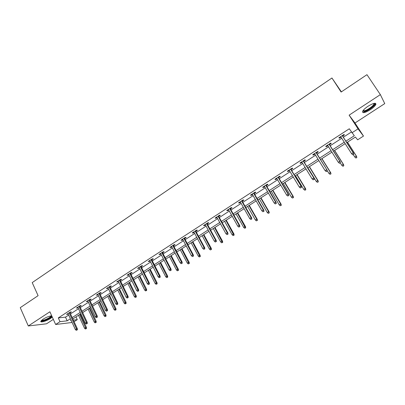 <?xml version="1.0" encoding="UTF-8"?>
<svg xmlns="http://www.w3.org/2000/svg" width="405" height="405" viewBox="0 0 405 405"><rect width="100%" height="100%" fill="white"/><g stroke="black" fill="none" stroke-linecap="round" stroke-linejoin="round"><path stroke-width="0.61" d="M51.693 315.768C49.147 316.108 46.246 317.267 42.996 319.246L40.839 321.236C39.968 322.998 46.707 321.038 50.554 318.441L52.285 317.08M370.236 109.78C373.258 107.75 375.136 105.968 375.875 104.439C376.012 102.455 373.425 103.042 368.11 106.206C365.092 108.246 363.229 110.018 362.516 111.517C362.404 113.491 364.976 112.914 370.236 109.78M75.993 316.877L77.274 319.641L74.09 321.686M341.39 91.859L331.943 77.998L32.208 282.609L38.09 295.67L20.25 307.658L28.299 325.964L46.519 323.808L53.323 319.373M349.125 115.152L354.988 122.988L384.75 103.609L380.361 94.623L349.125 115.152L358.03 128.871L363.488 136.075L357.661 139.811L355.403 137.062L346.781 142.611M354.988 122.988L363.488 136.075M331.943 77.998L341.111 92.046L366.96 74.677L380.361 94.623M345.87 141.188L354.314 135.741L349.302 128.775L58.3 317.91L65.494 317.135L68.688 315.07M70.495 313.895L78.494 308.716M80.296 307.547L88.417 302.292M90.219 301.123L98.466 295.787M100.258 294.622L108.631 289.2M110.423 288.041L118.928 282.533M120.71 281.379L129.347 275.785M131.124 274.636L139.897 268.955M141.669 267.811L150.579 262.035M152.346 260.896L161.398 255.034M163.154 253.894L172.353 247.941M174.099 246.807L183.45 240.752M185.186 239.628L194.683 233.477M196.415 232.359L206.069 226.106M207.79 224.993L217.601 218.639M219.313 217.531L229.281 211.076M230.987 209.972L241.117 203.411M242.813 202.313L253.11 195.645M254.796 194.557L265.265 187.778M266.935 186.695L277.582 179.8M279.242 178.727L290.066 171.715M291.716 170.647L302.717 163.524M304.358 162.461L315.546 155.216M317.171 154.163L328.551 146.797M330.166 145.749L341.739 138.257M343.339 137.219L351.388 132.005M342.625 136.105L344.422 134.941L343.992 134.46L338.889 137.771L339.329 138.242L341.025 137.143M329.462 144.641L331.244 143.486L330.774 143.036L325.736 146.306L326.222 146.742L327.853 145.684M316.482 153.055L318.244 151.91L317.733 151.495L312.766 154.72L313.293 155.125L314.857 154.108M303.679 161.357L305.426 160.223L304.874 159.838L299.973 163.018L300.54 163.392L302.044 162.42M291.048 169.548L292.78 168.424L292.187 168.07L287.353 171.204L287.96 171.548L289.403 170.616M278.589 177.623L280.3 176.514L279.673 176.19L274.904 179.283L275.547 179.597L276.929 178.701M266.293 185.596L267.988 184.498L267.325 184.199L262.617 187.252L263.296 187.54L264.622 186.68M254.163 193.463L255.844 192.375L255.14 192.107L250.498 195.119L251.211 195.377L252.482 194.552M242.19 201.224L243.85 200.146L243.116 199.903L238.535 202.875L239.284 203.107L240.499 202.323M230.374 208.884L232.019 207.816L231.25 207.603L226.729 210.534L227.514 210.742L228.673 209.987M218.71 216.447L220.345 215.389L219.54 215.197L215.08 218.093L215.895 218.275L216.999 217.556M207.198 223.909L208.818 222.861L207.983 222.699L203.578 225.555L204.424 225.712L205.477 225.028M195.833 231.28L197.438 230.243L196.572 230.101L192.223 232.921L193.099 233.052L194.106 232.399M184.614 238.555L186.204 237.522L185.308 237.406L181.015 240.195L181.921 240.302L182.878 239.679M173.537 245.734L175.112 244.716L174.185 244.625L169.948 247.374L170.885 247.455L171.791 246.868M162.602 252.826L164.162 251.814L163.205 251.748L159.018 254.461L159.985 254.522L160.846 253.965M151.799 259.833L153.343 258.83L152.366 258.78L148.23 261.463L149.222 261.503L150.037 260.972M141.132 266.748L142.666 265.756L141.654 265.731L137.573 268.378L138.591 268.393L139.366 267.892M130.597 273.577L132.116 272.595L131.078 272.59L127.049 275.208L128.091 275.203L128.82 274.727M120.189 280.326L121.697 279.349L120.634 279.364L116.65 281.951L117.723 281.926L118.407 281.48M109.912 286.988L111.405 286.021L110.317 286.057L106.383 288.613L108.125 288.147M99.757 293.574L101.235 292.613L100.126 292.673L96.238 295.194L97.964 294.739M89.723 300.08L91.191 299.128L90.057 299.204L86.219 301.695L87.925 301.244M79.81 306.504L81.268 305.562L80.109 305.659L76.317 308.119L78.008 307.673M70.014 312.857L71.462 311.921L70.283 312.032L66.531 314.467L68.207 314.027M72.095 322.471L55.642 324.491L49.891 311.779L28.299 325.964M55.642 324.491L60.011 321.666L67.189 320.826L70.389 318.765M58.3 317.91L60.011 321.666M351.915 132.825L358.03 128.871M71.002 320.092L70.455 320.441L71.123 320.365M73.361 320.102L77.274 319.641M345.176 143.643L333.548 151.126M331.928 152.169L320.502 159.524M318.867 160.577L307.628 167.812M305.983 168.87L294.931 175.983M293.271 177.046L282.406 184.042M280.736 185.115L270.044 191.995M268.363 193.079L257.848 199.842M256.162 200.931L245.815 207.588M244.114 208.681L233.943 215.232M232.232 216.331L222.218 222.775M220.502 223.879L210.651 230.217M208.919 231.331L199.23 237.568M197.493 238.687L187.955 244.828M186.209 245.951L176.823 251.991M175.071 253.12L165.832 259.063M164.071 260.197L154.978 266.044M153.211 267.184L144.261 272.945M142.484 274.089L133.675 279.759M131.893 280.903L123.221 286.487M121.429 287.636L112.894 293.134M111.097 294.288L102.693 299.695M100.891 300.854L92.613 306.185M90.806 307.344L82.655 312.589M80.843 313.759L72.819 318.922M72.201 317.596L80.22 312.427M82.033 311.258L90.173 306.008M91.981 304.843L100.248 299.518M102.05 298.353L110.449 292.942M112.241 291.787L120.771 286.289M122.558 285.135L131.22 279.551M133.002 278.402L141.801 272.732M143.578 271.588L152.513 265.827M154.285 264.688L163.367 258.83M165.124 257.696L174.352 251.748M176.104 250.619L185.48 244.574M187.221 243.451L196.749 237.31M198.485 236.191L208.165 229.949M209.896 228.835L219.733 222.497M221.454 221.388L231.452 214.944M233.159 213.84L243.324 207.289M245.02 206.196L255.352 199.533M257.043 198.445L267.543 191.676M269.224 190.593L279.901 183.713M281.566 182.635L292.425 175.638M294.081 174.57L305.117 167.457M306.762 166.394L317.991 159.16M319.621 158.107L331.037 150.751M332.652 149.708L344.265 142.221M65.494 317.135L67.189 320.826M338.99 137.705L339.329 138.242M325.888 146.205L326.222 146.742M312.964 154.589L313.293 155.125M300.216 162.861L300.54 163.392M287.641 171.021L287.96 171.548M275.233 179.071L275.547 179.597M262.992 187.014L263.296 187.54M250.908 194.851L251.211 195.377M238.985 202.586L239.284 203.107M227.22 210.22L227.514 210.742M215.607 217.753L215.895 218.275M204.14 225.19L204.424 225.712M192.82 232.536L193.099 233.052M181.648 239.785L181.921 240.302M170.611 246.944L170.885 247.455M159.717 254.011L159.985 254.522M148.959 260.992L149.222 261.503M138.333 267.882L138.591 268.393M127.838 274.691L128.091 275.203M117.475 281.419L117.723 281.926M107.234 288.061L107.477 288.568M97.119 294.622L97.357 295.129M87.121 301.107L87.358 301.609M77.249 307.517L77.482 308.018M67.488 313.845L67.721 314.346M352.882 154.852L353.747 154.3L352.882 154.852L351.641 153.778L340.686 136.606M352.725 154.685L351.641 153.778L353.19 152.791L353.479 153.095L342.281 135.569M353.585 154.133L353.19 152.791L342.215 135.614M353.747 154.3L353.479 153.095M356 158.077L356.694 157.388L356 158.077L354.795 157.039L356.309 156.082L356.582 156.37L347.49 142.155M356.694 157.388L356.309 156.082L347.429 142.195M355.848 157.92L354.795 157.039L353.246 154.619M356.582 156.37L356.84 157.545M374.266 103.321L374.605 103.609C375.582 105.067 367.603 111.051 364.237 111.421L362.9 110.813M363.138 110.484L364.313 110.732C366.976 110.428 373.233 106.125 373.866 104.136L373.861 103.412M363.568 112.013C366.874 111.628 374.62 106.297 375.415 103.837L375.531 103.31M51.637 315.768L51.698 315.859C51.83 316.3 51.197 316.988 49.795 317.92C45.375 320.426 42.555 321.297 41.345 320.542M41.685 320.223C43.284 320.522 45.856 319.646 49.395 317.586L51.182 315.819M40.844 321.221C43.016 321.403 46.16 320.289 50.271 317.869L52.017 316.487M339.532 163.326L340.382 162.79L339.532 163.326L338.281 162.273L327.518 145.147M339.355 163.174L338.281 162.273L339.815 161.301L340.134 161.58L329.128 144.104M340.205 162.633L339.815 161.301L329.027 144.17M340.382 162.79L340.134 161.58M327.012 171.016L326.177 171.548L327.21 171.158L326.622 169.695L325.109 170.652L314.528 153.576M316.016 152.609L326.972 169.953L316.153 152.523M327.21 171.158L326.972 169.953M325.109 170.652L326.177 171.548M342.994 166.308L343.653 165.635L342.994 166.308L341.779 165.286L343.273 164.339L343.572 164.607L334.636 150.427M343.653 165.635L343.273 164.339L334.54 150.488M342.822 166.161L341.779 165.286L340.256 162.871M343.572 164.607L343.82 165.782M329.974 174.292L330.976 173.907L329.974 174.292L328.936 173.421L330.409 172.484L330.738 172.732L321.95 158.593M330.789 173.77L330.409 172.484L321.823 158.674M328.936 173.421L327.058 170.394M330.738 172.732L330.976 173.907M314.002 179.278L313.176 179.805L314.214 179.41L313.607 177.972L312.118 178.919L301.72 161.884M303.188 160.932L313.986 178.205L303.355 160.826M314.214 179.41L313.986 178.205M312.118 178.919L313.176 179.805M301.168 187.434L300.353 187.95L301.396 187.55L300.773 186.133L299.305 187.069L289.084 170.085M290.532 169.143L301.183 186.346L290.729 169.017M301.396 187.55L301.183 186.346M299.305 187.069L300.353 187.95M288.507 195.478L287.702 195.99L288.75 195.58L288.117 194.187L286.664 195.109L276.615 178.175M278.043 177.243L288.117 194.187L288.552 194.38L278.275 177.096M288.75 195.58L288.552 194.38M286.664 195.109L287.702 195.99M317.292 182.311L318.3 181.921L317.292 182.311L316.264 181.445L317.717 180.524L318.077 180.746L309.435 166.647M318.102 181.799L317.717 180.524L309.273 166.749M316.264 181.445L307.841 167.675M318.077 180.746L318.3 181.921M304.783 190.223L305.795 189.834L304.783 190.223L303.76 189.363L305.198 188.457L305.583 188.659L297.083 174.595M305.578 189.722L305.198 188.457L296.895 174.717M303.76 189.363L295.473 175.628M305.583 188.659L305.795 189.834M292.435 198.035L293.453 197.635L292.435 198.035L291.423 197.179L292.84 196.283L293.255 196.465L284.892 182.442M293.22 197.539L292.84 196.283L284.675 182.584M291.423 197.179L283.272 183.48M293.255 196.465L293.453 197.635M276.018 203.411L275.223 203.917L276.276 203.502L275.628 202.13L274.195 203.042L264.313 186.153M265.726 185.237L275.628 202.13L276.089 202.303L265.984 185.07M276.276 203.502L276.089 202.303M274.195 203.042L275.223 203.917M280.25 205.74L281.272 205.34L280.25 205.74L279.248 204.889L280.645 204.004L281.085 204.166L272.859 190.183M281.029 205.249L280.645 204.004L272.616 190.345M279.248 204.889L271.234 191.231M281.085 204.166L281.272 205.34M263.695 211.238L262.911 211.734L263.969 211.324L263.306 209.967L261.893 210.868L252.178 194.025M253.57 193.124L263.306 209.967L263.792 210.124L253.859 192.937M263.969 211.324L263.792 210.124M261.893 210.868L262.911 211.734M268.226 213.349L269.249 212.944L268.226 213.349L267.234 212.498L268.611 211.628L269.077 211.769L260.982 197.827M268.991 212.863L268.611 211.628L260.709 198.005M267.234 212.498L259.347 198.88M269.077 211.769L269.249 212.944M251.54 218.963L250.766 219.454L251.824 219.034L251.146 217.703L249.753 218.589L240.2 201.796M241.572 200.905L251.146 217.703L251.662 217.834L241.891 200.698M251.824 219.034L251.662 217.834M249.753 218.589L250.766 219.454M256.355 220.857L257.383 220.447L256.355 220.857L255.373 220.011L256.729 219.151L257.221 219.277L249.262 205.37M257.114 220.376L256.729 219.151L248.959 205.568M255.373 220.011L247.612 206.434M257.221 219.277L257.383 220.447M239.542 226.582L238.778 227.068L239.841 226.648L239.147 225.337L237.775 226.208L228.379 209.466M229.736 208.585L239.147 225.337L239.689 225.448L230.081 208.362M239.841 226.648L239.689 225.448M237.775 226.208L238.778 227.068M244.64 228.268L245.673 227.853L244.64 228.268L243.663 227.428L245.005 226.577L245.516 226.684L237.684 212.822M245.389 227.792L237.36 213.03M243.663 227.428L236.029 213.886M245.516 226.684L245.673 227.853M227.701 234.105L226.947 234.586L228.015 234.156L227.306 232.865L225.95 233.731L216.71 217.034M218.047 216.169L227.306 232.865L227.873 232.961L218.422 215.926M228.015 234.156L227.873 232.961M225.95 233.731L226.947 234.586M233.072 235.583L234.11 235.168L233.072 235.583L232.1 234.748L233.427 233.908L233.963 233.999L226.258 220.173M233.812 235.118L225.904 220.401M232.1 234.748L224.593 221.246M233.963 233.999L234.11 235.168M216.012 241.532L215.268 242.003L216.341 241.572L216.012 241.532L215.622 240.302L214.28 241.152L205.193 224.507M206.515 223.651L215.622 240.302L216.209 240.378L206.915 223.393M216.341 241.572L216.209 240.378M214.28 241.152L215.268 242.003M221.651 242.808L222.689 242.387L221.651 242.808L220.69 241.977L222.001 241.147L222.558 241.223L214.974 227.438M222.38 242.347L214.594 227.681M220.69 241.977L213.298 228.516M222.558 241.223L222.689 242.387M204.479 248.857L203.745 249.323L204.819 248.888L204.479 248.857L204.085 247.637L202.763 248.478L193.828 231.883M195.129 231.037L204.085 247.637L204.697 247.698L195.554 230.759M204.819 248.888L204.697 247.698M202.763 248.478L203.745 249.323M210.377 249.941L211.42 249.515L210.377 249.941L209.42 249.115L210.716 248.295L211.294 248.351L203.831 234.606M211.096 249.485L203.431 234.865M209.42 249.115L202.151 235.69M211.294 248.351L211.42 249.515M193.094 256.092L192.37 256.552L193.443 256.112L193.094 256.092L192.699 254.882L191.398 255.707L182.604 239.163M183.89 238.327L192.699 254.882L193.332 254.922L184.341 238.039M193.443 256.112L193.332 254.922M191.398 255.707L192.37 256.552M199.245 256.983L200.288 256.557L199.245 256.983L198.293 256.162L199.569 255.352L200.171 255.393L192.831 241.689M199.954 256.532L192.4 241.962M198.293 256.162L191.14 242.777M200.171 255.393L200.288 256.557M181.85 263.23L181.136 263.685L182.215 263.245L181.85 263.23L181.46 262.03L180.169 262.85L171.523 246.351M172.793 245.526L181.46 262.03L182.113 262.055L173.269 245.222M182.215 263.245L182.113 262.055M180.169 262.85L181.136 263.685M188.244 263.938L189.292 263.508L188.244 263.938L187.307 263.123L188.568 262.324L189.191 262.349L181.961 248.68M188.948 263.493L181.511 248.974M187.307 263.123L180.265 249.774M189.191 262.349L189.292 263.508M170.753 270.282L170.044 270.732L171.128 270.287L170.753 270.282L170.363 269.087L169.093 269.897L160.582 253.449M161.838 252.634L170.363 269.087L171.037 269.102L162.334 252.315M171.128 270.287L171.037 269.102M169.093 269.897L170.044 270.732M177.385 270.808L178.433 270.373L177.385 270.808L176.453 269.993L177.699 269.209L178.342 269.219L171.229 255.59M178.078 270.368L170.753 255.894M176.453 269.993L169.523 256.689M178.342 269.219L178.433 270.373M159.798 277.243L159.099 277.688L160.183 277.238L159.798 277.243L159.403 276.058L158.147 276.858L149.774 260.461M151.014 259.656L159.403 276.058L160.102 276.053L151.536 259.316M160.183 277.238L160.102 276.053M158.147 276.858L159.099 277.688M166.663 277.592L167.71 277.157L166.663 277.592L165.736 276.782L167.624 276.002L160.623 262.415M167.346 277.162L160.127 262.734M165.736 276.782L158.912 263.518M167.624 276.002L167.71 277.157M148.974 284.118L148.286 284.553L149.374 284.102L148.974 284.118L148.584 282.943L147.344 283.733L139.107 267.381M140.332 266.586L148.584 282.943L149.298 282.923L140.874 266.237M149.374 284.102L149.298 282.923M147.344 283.733L148.286 284.553M156.067 284.295L157.12 283.854L156.067 284.295L155.145 283.49L157.044 282.7L150.149 269.153M156.74 283.87L149.632 269.487M155.145 283.49L148.432 270.262M157.044 282.7L157.12 283.854M138.287 290.906L137.609 291.337L138.697 290.886L138.287 290.906L137.897 289.737L136.672 290.517L128.567 274.22M129.777 273.436L137.897 289.737L138.631 289.702L130.339 273.066M138.697 290.886L138.631 289.702M136.672 290.517L137.609 291.337M145.597 290.917L146.656 290.471L145.597 290.917L144.686 290.117L146.585 289.322L139.801 275.815M146.266 290.491L139.264 276.159M144.686 290.117L138.075 276.924M146.585 289.322L146.656 290.471M127.737 297.609L127.064 298.039L128.152 297.579L127.737 297.609L127.347 296.45L126.137 297.219L118.159 280.974M119.353 280.199L127.347 296.45L128.101 296.399L119.941 279.82M128.152 297.579L128.101 296.399M126.137 297.219L127.064 298.039M135.26 297.457L136.318 297.012L135.26 297.457L134.354 296.657L136.257 295.858L129.58 282.391M135.918 297.037L129.018 282.751M134.354 296.657L127.848 283.51M136.257 295.858L136.318 297.012M117.313 304.231L116.65 304.651L117.739 304.195L117.313 304.231L116.924 303.082L115.729 303.841L107.877 287.641M109.056 286.877L116.924 303.082L117.693 303.016L109.664 286.482M117.739 304.195L117.693 303.016M115.729 303.841L116.65 304.651M125.044 303.917L126.102 303.472L125.044 303.917L124.143 303.122L126.051 302.322L119.475 288.897M125.697 303.507L118.898 289.266M124.143 303.122L117.739 290.015M126.051 302.322L126.102 303.472M107.016 310.772L106.358 311.187L107.457 310.726L107.016 310.772L106.626 309.633L105.447 310.382L97.721 294.233M98.886 293.473L106.626 309.633L107.416 309.552L99.514 293.068M107.457 310.726L107.416 309.552M105.447 310.382L106.358 311.187M114.949 310.301L116.012 309.85L114.949 310.301L114.058 309.511L115.967 308.706L109.497 295.321M115.592 309.896L108.894 295.706M114.058 309.511L107.75 296.44M115.967 308.706L116.012 309.85M96.846 317.231L96.198 317.647L97.296 317.181L96.846 317.231L96.456 316.097L95.291 316.842L87.688 300.743M88.837 299.994L96.456 316.097L97.266 316.006L89.485 299.573M97.296 317.181L97.266 316.006M95.291 316.842L96.198 317.647M104.976 316.609L106.039 316.158L104.976 316.609L104.09 315.824L106.004 315.014L99.63 301.669M105.614 316.209L99.012 302.064M104.09 315.824L97.878 302.793M106.004 315.014L106.039 316.158M86.797 323.615L86.159 324.025L87.257 323.554L86.797 323.615L86.412 322.491L85.258 323.225L77.775 307.172M78.909 306.433L86.412 322.491L87.232 322.385L79.577 306.003M87.257 323.554L87.232 322.385M85.258 323.225L86.159 324.025M95.119 322.846L96.188 322.39L95.119 322.846L94.243 322.066L96.157 321.246L89.88 307.942M95.747 322.446L89.247 308.352M94.243 322.066L88.123 309.071M96.157 321.246L96.188 322.39M76.869 329.923L76.236 330.323L77.34 329.857L76.869 329.923L76.484 328.804L75.345 329.528L67.979 313.531M69.103 312.797L76.484 328.804L77.325 328.688L69.787 312.356M77.34 329.857L77.325 328.688M75.345 329.528L76.236 330.323M85.379 329.007L86.447 328.551L85.379 329.007L84.508 328.227L86.427 327.407L80.246 314.143M86.002 328.612L79.593 314.563M84.508 328.227L78.484 315.277M86.427 327.407L86.447 328.551M373.461 103.523L373.866 104.136M373.911 103.498L374.605 103.609"/></g></svg>
